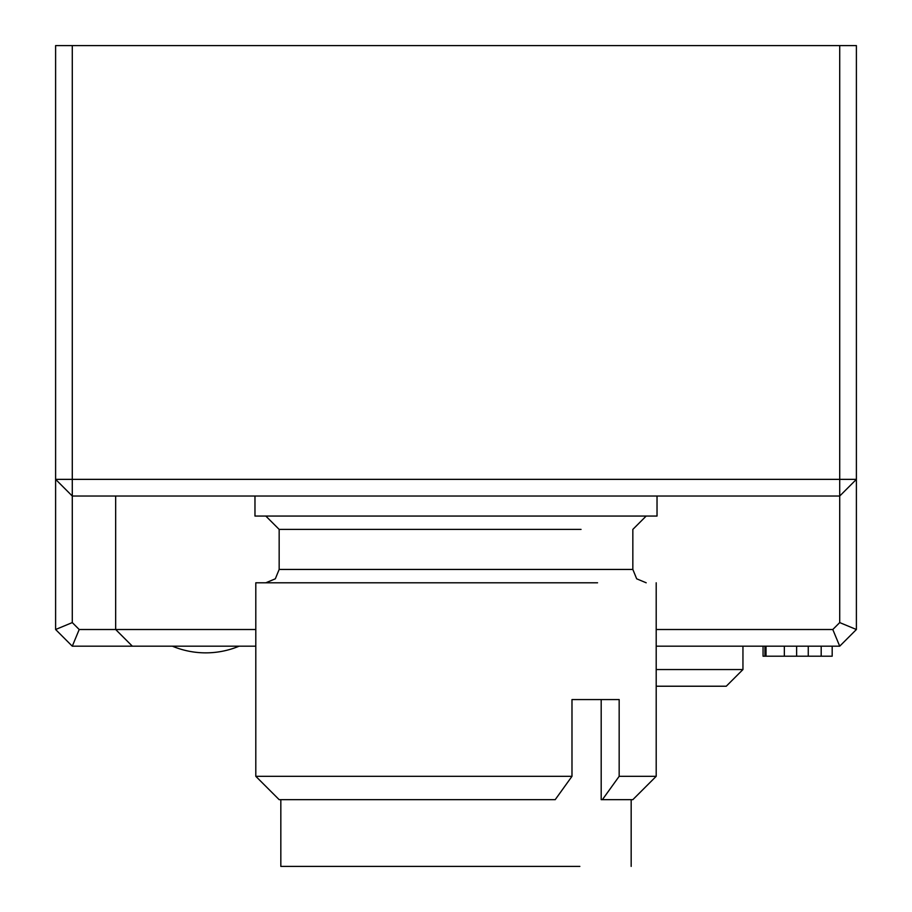 <?xml version="1.0" encoding="UTF-8"?>
<svg xmlns="http://www.w3.org/2000/svg" width="912" height="912" viewBox="0 0 912 912"><rect width="100%" height="100%" fill="white"/><g stroke="black" fill="none" stroke-linecap="round" stroke-linejoin="round"><path stroke-width="1.37" d="M115.664 496.037L115.664 629.508L79.207 629.508L72.287 622.588L72.287 496.037L839.713 496.037L839.713 622.588L832.793 629.508L656.195 629.508M79.207 629.508L72.287 646.186L255.805 646.186M656.195 646.186L839.713 646.186L856.391 629.508L856.391 479.359L839.713 496.037L839.713 479.359L72.287 479.359L72.287 496.037L55.609 479.359L55.609 629.508L72.287 646.186M72.287 622.588L55.609 629.508M255.805 629.508L115.664 629.508L132.354 646.186M55.609 45.6L55.609 479.359L72.287 479.359L72.287 45.6L55.609 45.6M832.793 629.508L839.713 646.186M763.059 646.186L763.059 656.195L832.189 656.195L832.189 646.186L832.177 656.195M766.023 646.186L766.023 656.195M784.343 646.186L784.343 656.195M796.621 646.186L796.621 656.195M821.188 646.186L821.188 656.195M764.963 646.186L764.963 656.195M172.391 646.186A86.754 86.754 0 0 0 239.126 646.186M839.713 622.588L856.391 629.508M856.391 479.359L856.391 45.6L839.713 45.6L839.713 479.359L856.391 479.359M839.713 45.6L72.287 45.6M280.828 799.664L280.828 866.4L579.861 866.4M597.554 582.791C675.154 582.791 675.154 582.791 597.554 582.791L255.805 582.791L255.805 776.317L279.163 799.664L555.203 799.664L571.984 776.317L571.984 699.572L619.168 699.572L619.168 776.317L656.195 776.317L632.837 799.664L601.19 799.664L601.19 699.572M619.168 776.317L602.387 799.664M255.805 776.317L571.984 776.317M657.028 496.037L657.028 516.055L254.972 516.055L254.972 496.037M656.195 669.545L742.949 669.545L726.26 686.223L656.195 686.223M808.26 646.186L808.26 656.195M646.186 516.055L632.837 529.405L632.837 569.441L279.163 569.441L275.321 578.812L265.814 582.791M581.047 529.405C649.583 529.405 649.583 529.405 581.047 529.405L279.163 529.405L279.163 569.441M631.172 866.4L631.172 799.664M656.195 582.791L656.195 776.317M632.837 569.441L636.679 578.812L646.186 582.791M279.163 529.405L265.814 516.055M742.949 646.186L742.949 669.545"/></g></svg>
